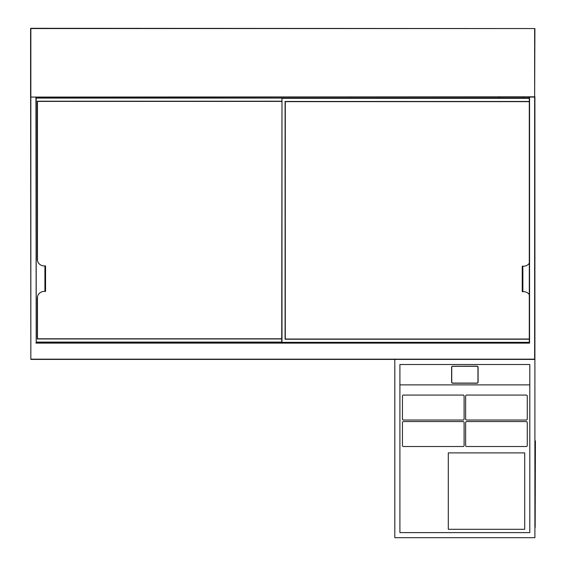 <?xml version="1.0" encoding="UTF-8"?>
<svg xmlns="http://www.w3.org/2000/svg" width="566" height="566" viewBox="0 0 566 566"><rect width="100%" height="100%" fill="white"/><g stroke="black" fill="none" stroke-linecap="round" stroke-linejoin="round"><path stroke-width="0.85" d="M394.813 359.41L394.813 537.7L534.898 537.7L534.898 359.41L30.847 359.41L30.592 28.555L30.592 96.814L30.847 28.3L534.898 28.555L534.644 97.069L30.847 97.069L534.644 96.814L534.644 28.555L30.847 28.555L30.847 359.155L534.644 359.155L534.644 96.814L534.898 359.155L534.898 96.814M42.054 97.069L42.054 97.833M42.054 342.345L42.309 342.855L41.799 342.345M523.437 98.088L523.437 97.069M36.196 97.069L36.196 342.855L529.295 342.855L529.295 97.069M529.55 97.069L529.55 343.109L523.692 342.855M534.898 28.555L30.847 28.3M36.196 342.855L35.941 97.069M498.83 98.088L498.83 97.069M66.661 342.345L66.661 342.855M276.123 342.855L276.123 342.345M281.726 338.97L37.278 338.97L37.278 298.282A6.877 6.877 0 0 1 44.155 291.405L44.919 291.405L44.919 265.935L44.155 265.935A6.877 6.877 0 0 1 37.278 259.058L37.278 101.208L281.726 101.208M36.196 97.833L285.802 98.088M529.295 98.343L281.981 98.343L281.981 342.345L36.196 342.345M44.919 265.935L45.556 265.935L45.556 291.405L44.919 291.405M37.469 338.779L281.726 338.779L37.469 338.779L37.469 296.669L37.469 338.779M37.469 101.399L37.469 260.671L37.469 101.399L281.726 101.399L37.469 101.399M529.295 263.211A6.877 6.877 0 0 1 523.628 266.19L522.864 266.19L522.864 291.66L523.628 291.66A6.877 6.877 0 0 1 529.295 294.638M529.295 339.225L285.101 339.225L285.101 101.463L529.295 101.463M529.295 342.6L281.726 342.345L281.981 98.088L529.295 98.088L36.196 98.088M522.864 291.66L522.227 291.66L522.227 266.19L522.864 266.19M285.292 339.034L529.295 339.034L285.292 339.034L285.292 101.654L285.292 339.034M529.295 101.654L285.292 101.654L529.295 101.654M399.907 364.504L529.804 364.504L529.804 532.606L529.804 384.88L399.907 384.88L399.907 364.504L399.907 532.606L529.804 532.606L399.907 532.606L399.907 384.88L529.804 384.88L529.804 364.504L399.907 364.504M452.758 366.167A1.146 1.111 0 0 0 451.611 367.277L451.611 382.107A1.146 1.111 0 0 0 452.758 383.217L476.954 383.217A1.146 1.111 0 0 0 478.1 382.107L478.1 367.277A1.146 1.111 0 0 0 476.954 366.167L452.758 366.23A1.146 1.111 0 0 0 451.611 367.341M478.1 367.341A1.146 1.111 0 0 0 476.954 366.23L452.758 366.23M476.954 366.294L452.758 366.294A1.019 0.99 0 0 0 451.739 367.277L451.739 382.107A1.019 0.99 0 0 0 452.758 383.09L476.954 383.09A1.019 0.99 0 0 0 477.973 382.107L477.973 367.277A1.019 0.99 0 0 0 476.954 366.294M477.973 382.107L477.973 382.163A1.019 0.99 0 0 1 476.954 383.154L452.758 383.154A1.019 0.99 0 0 1 451.739 382.163L451.739 382.107M448.3 529.295L524.71 529.295L524.71 452.885L448.3 452.885L448.3 529.295M403.473 446.517L463.073 446.517A1.019 1.019 0 0 0 464.092 445.499L464.092 422.576A1.019 1.019 0 0 0 463.073 421.557L403.473 421.557A1.019 1.019 0 0 0 402.454 422.576L402.454 445.499A1.019 1.019 0 0 0 403.473 446.517M403.473 420.029L463.073 420.029A1.019 1.019 0 0 0 464.092 419.01L464.092 396.087A1.019 1.019 0 0 0 463.073 395.068L403.473 395.068A1.019 1.019 0 0 0 402.454 396.087L402.454 419.01A1.019 1.019 0 0 0 403.473 420.029M466.639 446.517L526.238 446.517A1.019 1.019 0 0 0 527.257 445.499L527.257 422.576A1.019 1.019 0 0 0 526.238 421.557L466.639 421.557A1.019 1.019 0 0 0 465.62 422.576L465.62 445.499A1.019 1.019 0 0 0 466.639 446.517M527.257 419.01L527.257 396.087A1.019 1.019 0 0 0 526.238 395.068L466.639 395.068A1.019 1.019 0 0 0 465.62 396.087L465.62 419.01A1.019 1.019 0 0 0 466.639 420.029L526.238 420.029A1.019 1.019 0 0 0 527.257 419.01M534.898 440.914L534.898 527.512M394.813 527.512L394.813 440.914M535.408 440.914L535.153 527.512L535.408 440.914M36.196 342.6L41.799 342.855M41.799 97.833L41.799 97.069M523.692 97.069L523.692 98.088M529.55 343.109L35.941 343.109M499.339 97.069L499.339 98.088M66.151 342.855L66.151 342.345M276.632 342.345L276.632 342.855M36.196 342.09L281.726 342.09M44.919 288.858L45.556 288.858M45.556 268.482L44.919 268.482M281.726 342.345L529.295 342.345M522.227 289.113L522.864 289.113M522.864 268.737L522.227 268.737"/></g></svg>
